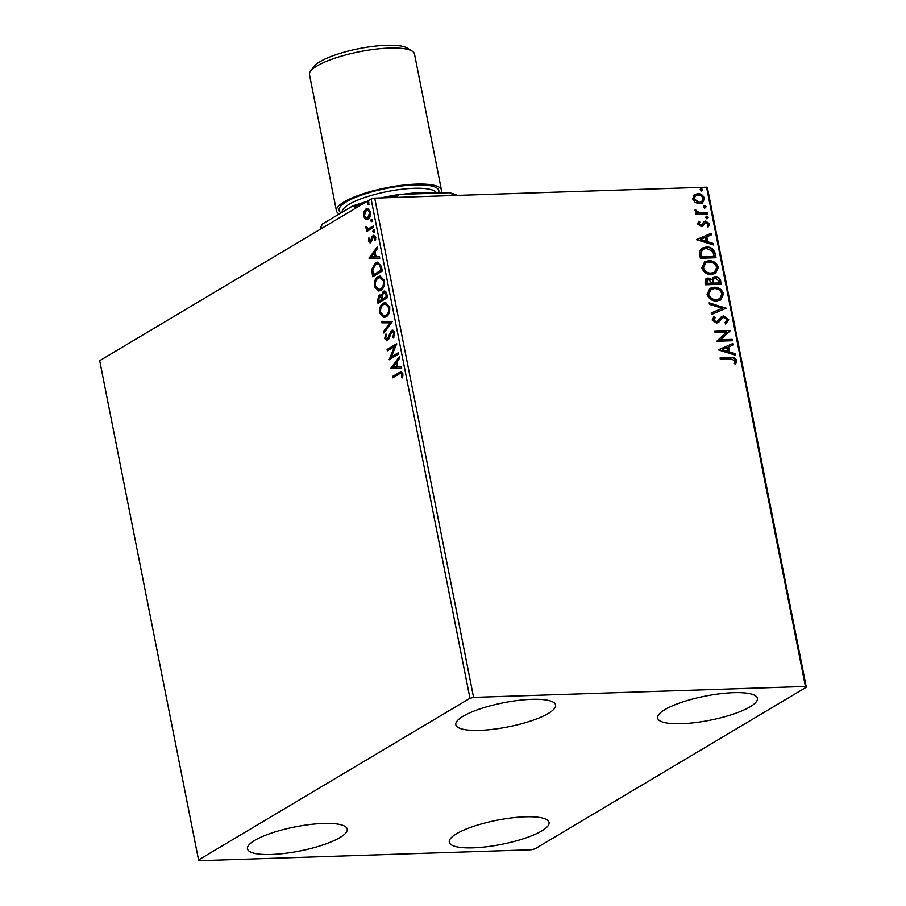 <?xml version="1.0" encoding="UTF-8"?>
<svg xmlns="http://www.w3.org/2000/svg" width="906" height="906" viewBox="0 0 906 906"><rect width="100%" height="100%" fill="white"/><g stroke="black" fill="none" stroke-linecap="round" stroke-linejoin="round"><path stroke-width="1.36" d="M531.743 699.33A50.849 12.276 -11.2 0 1 555.582 704.97A50.849 12.276 -11.2 0 1 531.154 720.859A50.849 12.276 -11.2 0 1 479.659 730.361A50.849 12.276 -11.2 0 1 455.82 724.721A50.849 12.276 -11.2 0 1 480.248 708.82A50.849 12.276 -11.2 0 1 531.743 699.33M525.197 816.804A50.849 12.276 -11.2 0 1 549.036 822.444A50.849 12.276 -11.2 0 1 524.619 838.344A50.849 12.276 -11.2 0 1 473.113 847.835A50.849 12.276 -11.2 0 1 449.285 842.195A50.849 12.276 -11.2 0 1 473.702 826.295A50.849 12.276 -11.2 0 1 525.197 816.804M323.397 823.441A50.849 12.276 -11.2 0 1 347.225 829.081A50.849 12.276 -11.2 0 1 322.808 844.981A50.849 12.276 -11.2 0 1 271.313 854.471A50.849 12.276 -11.2 0 1 247.474 848.831A50.849 12.276 -11.2 0 1 271.891 832.942A50.849 12.276 -11.2 0 1 323.397 823.441M733.554 692.682A50.849 12.276 -11.2 0 1 757.382 698.322A50.849 12.276 -11.2 0 1 732.965 714.222A50.849 12.276 -11.2 0 1 681.459 723.713A50.849 12.276 -11.2 0 1 657.631 718.073A50.849 12.276 -11.2 0 1 682.048 702.173A50.849 12.276 -11.2 0 1 733.554 692.682M534.902 848.888L806.306 687.201L805.434 686.454L473.578 697.382L469.965 698.277L198.561 859.953L199.433 860.7L531.29 849.771L534.902 848.888M805.434 686.454L706.567 187.18L707.439 187.927L806.306 687.201M365.333 219.082L363.442 216.081L363.861 211.698L366.092 208.878L367.508 208.425L370.701 211.755C370.95 215.39 370.078 217.791 368.085 218.935L365.333 219.082L366.228 219.059L364.337 216.047L363.442 216.081M373.657 227.372L366.647 231.551L366.375 230.181L367.406 229.569L365.775 227.87L365.809 226.681L368.572 228.629L373.385 226.002L373.657 227.372M369.478 228.595L368.108 228.686L373.476 226.455M370.146 240.509L371.347 241.268L371.924 240.554L374.008 235.334L373.113 235.367L375.707 237.055L375.322 240.441L374.506 240.045L374.88 237.723L373.419 236.715L370.758 242.649L368.402 241.132L368.878 237.893L369.637 238.335L369.24 240.532L370.452 241.302L372.117 236.466L373.906 235.107M370.09 241.415L371.347 241.268L370.09 241.415M374.733 236.557L373.419 236.715M370.758 242.649L369.999 242.899M381.483 266.896L382.298 271.041L372.706 276.76L371.675 269.603L375.446 262.853L377.598 262.151L381.483 266.896M378.765 302.797L378.357 300.724L379.92 295.197L379.025 295.231L381.392 295.684L383.283 291.404C384.88 290.486 386.058 291.347 386.839 293.997L387.553 297.564L377.961 303.272L377.451 300.758L379.025 295.231L379.965 294.926M381.392 295.684L382.275 295.65L384.189 291.381L383.283 291.404L384.348 291.064M392.298 321.562L383.838 332.989L383.544 331.505L389.965 322.83L381.822 322.83L381.528 321.336L392.298 321.562M398.459 352.649L398.731 354.02L389.138 359.739L394.529 346.568L387.372 350.826L387.1 349.456L396.692 343.736L391.324 356.907L398.459 352.649M399.093 373.997L392.717 377.802L392.445 376.432L401.075 371.653L402.932 373.827L402.49 377.859L401.607 377.598L401.947 374.427L400.814 373.238L399.093 373.997M469.965 698.277L371.098 198.992L99.694 360.679L198.561 859.953M390.86 368.425L399.274 356.771L399.569 358.266L396.862 361.924L397.847 366.93L401.29 366.93L401.585 368.425L390.814 368.198M387.553 340.497L384.688 338.64L385.628 334.235L386.432 334.948L385.673 338.074L387.247 339.15L391.449 330.509C392.887 329.671 394.008 330.418 394.79 332.729L393.487 337.983L392.774 337.157L393.827 333.408L391.709 331.89L388.878 338.923L386.647 340.781M393.215 331.675L391.709 331.89M388.142 339.116L386.76 339.297L388.142 339.116L389.218 337.553L388.312 337.576M389.218 337.553L392.343 330.475L391.449 330.509L392.411 330.203M386.058 316.851L383.94 317.508L379.625 313.114C379.286 308.04 380.509 304.722 383.295 303.159L385.356 302.502L389.693 306.998C390.01 312.004 388.799 315.288 386.058 316.851M380.803 290.328L378.685 290.996L374.382 286.59C374.031 281.517 375.254 278.199 378.04 276.647L380.101 275.979L384.438 280.475C384.756 285.481 383.544 288.765 380.803 290.328M369.036 258.244L377.451 246.579L377.757 248.074L375.039 251.732L376.035 256.749L379.467 256.749L379.761 258.244L368.991 258.006M373.838 232.129L372.808 231.46L373.385 229.841L374.416 230.509L373.838 232.129L372.808 231.46L373.714 231.426L374.28 229.807M373.985 229.818L374.416 230.509M371.754 221.608L370.724 220.939L371.301 219.32L372.332 219.988L371.754 221.608L370.724 220.939L371.63 220.917L372.196 219.297M371.902 219.297L372.332 219.988M368.357 204.462L367.338 203.793L367.904 202.174L368.935 202.842L368.357 204.462L367.338 203.793L368.232 203.771L368.81 202.151M368.504 202.151L368.935 202.842M693.792 195.152L697.609 193.691C700.848 193.544 703.158 195.152 704.506 198.516L702.467 202.967L699.602 203.748L695.264 202.548L692.637 198.912L694.687 194.473M707.382 214.076L695.91 214.45L695.638 213.08L697.326 213.023L694.97 210.702L695.151 209.648L699.273 212.74L707.11 212.706L707.382 214.076M703.939 221.54L705.627 221.03L709.511 223.816L708.526 226.693L707.303 225.945L708.141 224.02L705.955 222.4L702.796 225.979L701.119 226.477L697.597 223.963L698.707 221.268L699.84 222.038L698.99 223.827L700.791 225.107L701.765 224.745L704.075 221.46M698.311 221.698L699.296 222.366L698.435 224.156L700.247 225.435L701.765 224.745M705.955 222.4L704.381 223.091L704.041 224.269M715.208 253.601L716.034 257.734L700.338 258.255L699.523 251.29L701.878 248.131L706.204 247.021C710.7 246.659 713.702 248.856 715.208 253.601L715.423 257.757M721.278 284.257L705.581 284.778L705.083 282.253L706.204 278.55L708.164 278.017L711.833 279.58L713.339 277.168L715.287 276.636C717.88 276.568 719.647 277.916 720.576 280.69L721.278 284.257M726.034 308.267L711.47 314.495L711.176 313L722.218 308.267L709.455 304.325L709.16 302.83L726.034 308.267M732.184 339.354L732.456 340.724L716.759 341.245L726.703 331.936L715.004 332.321L714.732 330.95L730.429 330.441L720.508 339.739L732.184 339.354L731.855 340.747M730.78 358.957L720.338 359.297L720.066 357.927L730.666 357.576C733.407 356.941 735.457 357.961 736.816 360.656L735.672 364.087L734.324 363.431L735.208 360.724L730.78 358.957M706.567 187.18L374.71 198.108L473.578 697.382M718.481 349.931L732.999 343.465L733.305 344.96L728.628 346.953L729.624 351.97L735.015 353.634L735.31 355.129L718.481 349.931M725.027 322.593L727.088 319.705L723.928 317.304L722.478 317.802L718.696 322.287L716.453 323.068L712.15 320.011L714.132 316.477L715.31 317.519L713.769 319.977L716.114 321.698L717.971 320.803L721.55 316.568L723.679 315.934L728.673 319.558L726.034 323.68L725.355 322.389L724.811 322.717M723.384 317.632L721.935 318.131L718.277 322.57M717.008 321.517L717.971 320.803M716.759 300.973C712.297 301.222 709.081 299.059 707.099 294.473L709.885 288.346L713.973 287.259C718.435 287.021 721.64 289.218 723.577 293.827L720.757 299.897L716.759 300.973M711.504 274.45C707.054 274.699 703.826 272.536 701.844 267.961L704.63 261.823L708.718 260.735C713.181 260.509 716.386 262.695 718.333 267.304L715.514 273.386L711.504 274.45M696.669 239.739L711.187 233.272L711.482 234.767L706.816 236.772L707.801 241.777L713.203 243.442L713.498 244.937L696.669 239.739M707.133 218.459L705.604 217.349L706.68 216.172L708.22 217.27L706.589 218.776M705.604 217.349L706.68 216.172L706.136 216.5L707.665 217.599M705.049 207.938L703.52 206.84L704.608 205.651L706.136 206.749L704.506 208.267M703.996 205.809L705.593 207.078M701.663 190.792L700.123 189.694L701.21 188.505L702.739 189.603L701.108 191.121M700.598 188.663L702.195 189.932M371.098 198.992L374.71 198.108M720.134 358.232L730.123 357.904C732.863 357.258 734.913 358.289 736.261 360.984L736.816 360.656M736.261 360.984L735.117 364.416M718.458 349.784L732.999 343.465M732.456 343.793L732.739 345.197M729.624 351.97L729.07 352.287L728.084 347.281L728.628 346.953M729.07 352.287L735.015 353.634M734.472 353.963L734.664 354.925M722.252 349.693L727.348 351.755L727.133 347.598L722.252 349.693L727.892 351.437M714.789 331.256L730.429 330.441M729.874 330.758L730.485 330.747M729.942 331.075L720.508 339.739M719.964 340.067L731.64 339.682M721.289 316.738L723.135 316.262L728.673 319.558M728.13 319.886L725.491 324.008M713.634 316.851L715.31 317.519M714.755 317.847L713.769 319.977M713.226 320.294L716.114 321.698M715.559 322.026L717.427 321.132M711.187 313.08L722.218 308.267M709.262 303.363L725.989 308.029M709.613 288.516L713.973 287.259M713.418 287.587C717.892 287.349 721.085 289.535 723.033 294.156L723.577 293.827M723.033 294.156L720.485 300.056M710.666 289.694L708.152 294.688C709.76 298.38 712.354 300.135 715.933 299.931L719.443 298.889M714.234 288.629L710.938 289.524L708.696 294.359C710.304 298.051 712.897 299.807 716.487 299.603L719.726 298.742L721.98 293.929C720.429 290.192 717.846 288.425 714.234 288.629M705.944 278.72L708.164 278.017M707.609 278.346L711.833 279.58M713.079 277.338L715.287 276.636M714.732 276.953C717.337 276.885 719.092 278.244 720.021 281.019L720.576 280.69M720.021 281.019L720.666 284.28M714.03 278.527L712.626 280.577L713.011 283.453L719.398 282.944L719.092 281.37L715.559 278.006L714.29 278.346L713.181 280.248L713.566 283.136L719.398 282.944M707.042 279.863L706.374 283.68L711.957 283.182L708.458 279.388L707.303 279.682L706.918 283.351L711.957 283.182M704.358 261.993L708.718 260.735M708.175 261.064C712.637 260.837 715.842 263.023 717.779 267.632L718.333 267.304M717.779 267.632L715.23 273.533M705.412 263.17L702.897 268.165C704.506 271.868 707.099 273.612 710.689 273.408L714.188 272.378M708.99 262.117L705.683 263L703.452 267.848C705.049 271.54 707.643 273.284 711.233 273.08L714.472 272.219L716.725 267.406C715.174 263.669 712.592 261.902 708.99 262.117M701.618 248.301L706.204 247.021M705.661 247.349C710.145 246.987 713.147 249.184 714.664 253.918M702.796 249.433L700.598 252.298L701.119 257.157L714.143 256.421L712.728 251.29L706.476 248.391L703.067 249.252L701.153 251.97L701.674 256.828L714.143 256.421M696.635 239.592L711.187 233.272M710.632 233.601L710.916 235.016M707.801 241.777L707.258 242.106L706.261 237.1L706.816 236.772M707.258 242.106L713.203 243.442M712.648 243.771L712.841 244.733M700.429 239.501L705.536 241.574L705.321 237.406L700.429 239.501L706.08 241.245M700.247 225.435L701.221 225.073L700.247 225.435M703.396 221.868L705.627 221.03M705.083 221.358L709.511 223.816M708.968 224.144L707.971 227.021M705.412 222.729L704.381 223.091L705.412 222.729M703.486 224.597L702.252 226.307M695.706 213.386L697.326 213.023M694.981 210.135L696.499 210.26M695.955 210.588L695.876 211.211L696.42 210.883M695.876 211.211L699.273 212.74M698.73 213.069L707.11 212.706M706.567 213.035L706.771 214.099M694.415 194.654L697.609 193.691M697.054 194.02C700.304 193.873 702.603 195.481 703.962 198.844L704.506 198.516M703.962 198.844L702.184 203.114M695.344 195.843L693.498 199.195L698.786 202.706L701.357 201.891M697.892 195.062L695.615 195.662L694.041 198.867L699.33 202.378L701.64 201.744L703.101 198.573C702.037 196.092 700.304 194.915 697.892 195.062M393.521 377.315L393.34 376.398L392.445 376.432M393.34 376.398L401.505 371.72M402.57 377.587L401.607 377.598M402.513 377.564L402.887 375.378L401.981 375.412M402.887 375.378L402.842 374.405L401.947 374.427M402.842 374.405L400.814 373.238M391.709 368.176L399.455 357.7M401.573 368.402L391.754 368.402M396.749 366.93L397.643 366.907L396.885 363.068L395.99 363.102L393.147 366.941L396.749 366.93L395.99 363.102M389.648 359.433L389.082 359.455M390.078 359.184L395.424 346.534L394.529 346.568M388.176 350.339L387.995 349.422L387.1 349.456M387.995 349.422L396.669 344.257M398.549 353.102L391.324 356.907M393.872 337.349L392.774 337.157M393.68 337.123L394.722 333.385L393.827 333.408M394.722 333.385L392.604 331.856M387.1 340.701L385.582 338.618L384.688 338.64M385.582 338.618L386.522 334.201M389.829 335.288L388.934 335.322M384.552 332.038L383.544 331.505M384.438 331.471L390.86 322.796L389.965 322.83M390.86 322.796L381.822 322.83M382.728 322.796L382.434 321.336M384.416 317.474L380.52 313.08L379.625 313.114M380.52 313.08C380.18 308.006 381.403 304.688 384.189 303.136L383.295 303.159M384.189 303.136L385.797 302.513M384.087 316.024L386.681 315.458C388.867 314.212 389.852 311.596 389.614 307.598L386.149 303.963L383.566 304.541C381.358 305.775 380.361 308.414 380.599 312.457L384.087 316.024L385.775 315.481C387.972 314.246 388.957 311.63 388.719 307.621L385.254 303.997M389.614 307.598L388.719 307.621M386.681 315.458L385.775 315.481M384.189 291.381L384.79 291.109M386.885 295.175L383.555 292.785L382.275 295.956L382.728 298.901L387.19 296.749L386.885 295.175L384.461 292.751M382.502 298.754L379.308 296.59L378.663 301.313L382.638 299.456L380.203 296.556M380.882 296.353L379.308 296.59M382.638 299.456L381.607 298.787M378.663 301.313L381.743 299.49M385.095 292.547L383.555 292.785M387.19 296.749L386.296 296.772L385.99 295.209M382.728 298.901L386.296 296.772M379.161 290.951L375.277 286.556L374.382 286.59M375.277 286.556C374.925 281.494 376.149 278.176 378.935 276.613L378.04 276.647M378.935 276.613L380.543 275.99M378.844 289.501L381.426 288.935C383.623 287.7 384.597 285.084 384.359 281.075L380.894 277.44L378.312 278.017C376.103 279.263 375.118 281.902 375.344 285.945L378.844 289.501L380.531 288.969C382.728 287.734 383.702 285.107 383.465 281.109L379.999 277.474M384.359 281.075L383.465 281.109M381.426 288.935L380.531 288.969M373.51 276.273L372.57 269.58L371.675 269.603M372.57 269.58L376.352 262.819L375.446 262.853M376.352 262.819L378.029 262.174M373.419 274.801L381.936 270.226L380.679 265.231L378.334 263.635L375.718 264.224L372.728 269.795L373.419 274.801L381.041 270.26L379.784 265.254L377.44 263.657M381.936 270.226L381.041 270.26M380.679 265.231L379.784 265.254M369.886 257.984L377.643 247.508M379.761 258.21L369.931 258.21M374.925 256.749L375.831 256.715L375.073 252.876L374.167 252.91L371.335 256.749L374.925 256.749L374.167 252.91M370.463 242.797L369.297 241.098L368.402 241.132M369.297 241.098L369.229 240.43M371.924 240.554L371.018 240.588M373.012 236.432L372.117 236.466M375.48 240.045L374.506 240.045M375.412 240.011L375.73 239.037M375.809 237.882L374.88 237.723M375.775 237.689L374.314 236.693M374.733 232.095L373.714 231.426M367.451 231.075L367.27 230.158L366.375 230.181M367.27 230.158L368.3 229.535L367.406 229.569M368.3 229.535L365.775 227.87M366.67 227.836L366.704 226.659M372.649 221.574L371.63 220.917M364.337 216.047L364.767 211.664L363.861 211.698M364.767 211.664L366.987 208.844L366.092 208.878M366.987 208.844L367.972 208.448M367.089 219.354L366.228 219.059M366.681 217.938L368.719 217.531L370.735 212.242L368.402 209.864L366.375 210.249L364.303 215.571L366.681 217.938L367.825 217.565L369.841 212.276L367.508 209.886M370.735 212.242L369.841 212.276M368.719 217.531L367.825 217.565M369.263 204.428L368.232 203.771M321.404 228.606L320.996 226.568L322.57 223.918L352.728 205.956A70.645 17.067 -11.2 0 1 366.941 201.472M355.311 208.403L354.903 206.364L352.728 205.956M452.672 195.537L452.4 194.178L449.025 192.751A70.645 17.067 -11.2 0 1 457.224 195.39M381.177 197.893A70.645 17.067 -11.2 0 1 399.705 194.382L449.025 192.751M399.705 194.382L396.93 196.013A72.254 17.452 168.8 0 0 387.87 197.678M397.202 197.361L396.93 196.013M363.08 203.782A72.254 17.452 168.8 0 0 354.903 206.364M456.601 195.413A72.254 17.452 168.8 0 0 452.4 194.178M320.996 226.568A72.254 17.452 168.8 0 0 320.894 228.731L320.928 228.89M310.531 71.314L313.85 66.682A49.241 11.891 -11.2 0 1 386.42 45.3A49.241 11.891 -11.2 0 1 407.406 48.154L412.23 51.178A53.522 12.933 168.8 0 0 389.421 48.075A53.522 12.933 168.8 0 0 310.531 71.314A53.522 12.933 168.8 0 0 309.512 74.802L336.443 210.826A53.522 12.933 168.8 0 0 339.082 213.873M337.61 214.96A58.867 14.224 -11.2 0 1 346.794 209.49M402.445 194.292A58.867 14.224 -11.2 0 1 421.12 192.65A58.867 14.224 -11.2 0 1 436.16 193.182M440.746 193.023A53.522 12.933 168.8 0 0 441.449 190.034A53.522 12.933 168.8 0 0 416.352 184.099A53.522 12.933 168.8 0 0 362.151 194.088A53.522 12.933 168.8 0 0 336.443 210.826M441.449 190.034L414.506 54.009A53.522 12.933 168.8 0 0 412.23 51.178M399.818 372.536L398.923 372.57M378.357 300.724L377.451 300.758M373.068 274.031L372.173 274.054M381.653 268.754L380.747 268.776M372.366 238.754L371.471 238.788M371.924 227.383L371.03 227.406M340.837 212.729A50.849 12.276 -11.2 0 1 358.855 196.047A50.849 12.276 -11.2 0 1 414.982 184.915A50.849 12.276 -11.2 0 1 438.323 193.103M436.567 193.171A48.165 11.631 168.8 0 0 414.121 188.278A48.165 11.631 168.8 0 0 366.024 197.044A48.165 11.631 168.8 0 0 342.151 211.936"/></g></svg>
